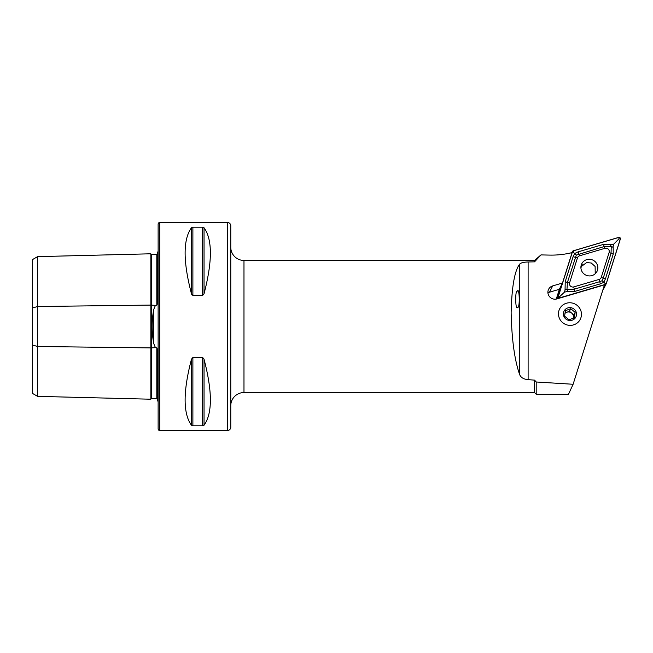 <?xml version="1.0" encoding="UTF-8"?>
<svg xmlns="http://www.w3.org/2000/svg" width="653" height="653" viewBox="0 0 653 653"><rect width="100%" height="100%" fill="white"/><g stroke="black" fill="none" stroke-linecap="round" stroke-linejoin="round"><path stroke-width="0.98" d="M157.463 399.342L156.818 398.697L151.537 398.567A0.661 0.661 0 0 1 151.537 398.567A0.661 0.661 0 0 0 150.859 399.212L37.605 396.363L32.65 393.506L32.65 307.938L37.605 306.51L150.859 305.09L150.859 253.788A0.661 0.661 0 0 0 151.52 254.433L156.818 254.303L157.463 253.658M150.859 399.212L150.859 347.91L155.43 347.641L153.765 343.625L153.765 309.375C151.618 320.754 151.618 332.173 153.765 343.625M37.605 396.363L37.605 346.49L150.859 347.91L150.859 305.09L155.43 305.359L153.765 309.375M155.43 305.359L156.818 305.261L157.463 303.31L157.463 252.074A3.306 3.306 0 0 0 158.124 251.674M158.124 401.326A3.306 3.306 0 0 0 157.463 400.926L157.463 349.69L156.818 347.739L155.43 347.641M517.315 291.14C519.592 286.798 520.041 308.722 517.649 307.318C515.372 311.661 514.915 289.736 517.315 291.14M569.963 302.763A11.558 11.24 26.8 0 0 559.654 308.853A11.558 11.24 26.8 0 0 569.963 325.374A11.558 11.24 26.8 0 0 580.28 319.284A11.558 11.24 26.8 0 0 569.963 302.763M230.77 405.75A13.207 13.207 0 0 1 243.977 392.543L534.554 392.543L536.203 394.192L568.526 394.192L573.114 384.266L604.466 284.871L556.903 298.919A6.938 6.742 -153.2 0 1 548.602 289.287A6.938 6.742 -153.2 0 1 552.675 285.916L562.494 283.01L572.085 252.605A85.853 83.519 26.8 0 1 549.54 255.094L540.986 254.907L534.554 261.837L534.554 260.457L243.977 260.457A13.207 13.207 0 0 1 230.77 247.25M534.554 392.543L534.554 380.119L528.114 379.679C523.543 379.213 520.702 377.45 519.584 374.389C514.572 360.032 511.764 339.495 511.136 312.771C511.764 287.01 514.572 270.84 519.584 264.253C520.686 262.849 523.535 262.098 528.114 261.992L534.554 261.837M573.114 384.266L536.203 381.989L536.203 394.192M536.203 381.989L534.554 380.119M534.554 260.457L540.986 254.907M159.773 222.485A1.649 1.649 0 0 0 158.124 224.142L158.124 428.858A1.649 1.649 0 0 0 159.773 430.515L159.773 222.485L227.464 222.485A3.306 3.306 0 0 1 230.77 225.791L230.77 427.209A3.306 3.306 0 0 1 227.464 430.515L159.773 430.515M191.46 227.766L191.46 293.777C183.011 261.429 183.011 239.422 191.46 227.766L192.888 227.211L202.61 227.211L204.038 227.766C212.486 239.422 212.486 261.429 204.038 293.777L202.61 295.499L192.888 295.499L191.46 293.777L191.917 294.854M191.46 425.234C183.011 413.578 183.011 391.571 191.46 359.223L192.888 357.501L202.61 357.501L204.038 359.223C212.486 391.571 212.486 413.578 204.038 425.234L202.61 425.789L192.888 425.789L191.46 425.234L191.46 359.223M562.494 283.01L559.311 289.312L549.491 292.209A6.938 6.742 26.8 0 0 547.924 292.895M204.038 425.234L204.038 359.223L203.581 358.146M32.65 307.938L32.65 259.494L37.605 256.637L150.859 253.788M157.463 276.848L157.463 296.78M157.463 356.22L157.463 376.152M151.52 254.433A0.661 0.661 0 0 0 151.537 254.433L151.537 398.567M32.65 345.062L37.605 346.49L37.605 256.637M559.417 289.108L556.315 298.935A3.306 3.216 26.8 0 0 556.274 299.074M556.674 298.984L560.413 287.14L556.315 298.935M602.866 289.94A3.306 3.216 26.8 0 0 603.225 289.385L603.65 288.544M595.218 273.631L595.12 266.465L591.275 263.02L586.672 262.547L581.505 266.359L580.909 267.869M581.268 264.971A8.522 8.285 26.8 0 0 596.973 271.444A8.522 8.285 26.8 0 0 592.491 259.927A8.522 8.285 26.8 0 0 581.268 264.971M599.152 279.411A3.306 3.216 26.8 0 0 601.282 277.329L609.143 252.409A3.306 3.216 26.8 0 0 604.996 248.295L579.586 255.796A3.306 3.216 26.8 0 0 577.456 257.87L569.596 282.798A3.306 3.216 26.8 0 0 573.742 286.912L599.152 279.411L599.674 281.68L602.123 280.725L603.192 278.251L601.282 277.329M605.445 284.406A1.322 1.282 26.8 0 0 606.302 283.573L620.35 239.039A1.322 1.282 26.8 0 0 618.693 237.39L573.285 250.801A1.322 1.282 26.8 0 0 572.436 251.634L558.388 296.168A1.322 1.282 26.8 0 0 560.045 297.809L605.445 284.406L603.258 288.74A1.322 1.282 26.8 0 0 604.033 288.095L606.221 283.761M595.544 273.444A8.522 8.285 26.8 0 0 595.626 272.709M582.582 264.832A8.522 8.285 26.8 0 0 581.007 266.098M606.237 283.549L620.285 239.022A1.257 1.224 26.8 0 0 618.709 237.455L573.31 250.866A1.257 1.224 26.8 0 0 572.501 251.65L558.446 296.184A1.257 1.224 26.8 0 0 560.021 297.752L605.429 284.341A1.257 1.224 26.8 0 0 606.237 283.549L604.972 283.312L605.429 284.341M605.388 278.962L603.192 278.251L611.053 253.323L611.232 246.573C612.106 247.373 612.743 247.226 613.143 246.14L613.249 254.041L605.388 278.962L603.747 282.357L600.385 283.843L574.966 291.344L566.502 291.597C567.612 291.214 567.759 290.585 566.951 289.728A7.877 7.665 26.8 0 0 566.951 289.728C566.078 288.92 565.441 289.067 565.041 290.152L564.388 292.226L559.564 296.723L558.446 296.184M565.041 290.152L565.229 281.672L573.089 256.751L574.664 253.486L572.501 251.65M602.123 280.725L604.972 283.312M564.388 292.226L566.502 291.597M613.143 246.14L613.796 244.075L619.02 238.778L620.285 239.022M603.511 244.369L604.213 246.54L576.305 255.086L574.664 253.486L578.093 251.87L603.511 244.369L611.681 244.695C610.579 245.087 610.424 245.708 611.232 246.565L604.213 246.54L604.996 248.295M613.796 244.075L611.681 244.695M576.305 255.086L567.424 282.39L566.951 289.72L574.265 289.181L573.742 286.912M564.943 313.456A4.955 4.816 -153.2 0 1 573.31 318.272M577.097 305.359A11.558 11.24 -153.2 0 1 578.974 321.276A11.558 11.24 -153.2 0 1 562.829 322.778A11.558 11.24 -153.2 0 1 560.951 306.853A11.558 11.24 -153.2 0 1 577.097 305.359M570.698 308.73L565.416 310.681L564.584 316.199L569.049 319.766L574.33 317.815L575.162 312.305L570.698 308.73L569.408 311.277L565.025 312.893M565.89 319.039A6.603 6.424 -153.2 0 1 564.812 309.946A6.603 6.424 -153.2 0 1 574.044 309.089A6.603 6.424 -153.2 0 1 575.113 318.191A6.603 6.424 -153.2 0 1 565.89 319.039M573.358 318.248L573.873 314.852L569.408 311.277M573.873 314.852L575.162 312.305M243.977 392.543L243.977 260.457M227.464 430.515L227.464 222.485M528.114 261.992L528.114 379.679M156.818 398.697L156.818 347.739M156.818 305.261L156.818 254.303M202.61 357.501L202.61 425.789M192.888 357.501L192.888 425.789M192.888 227.211L192.888 295.499M202.61 227.211L202.61 295.499M204.038 227.766L204.038 293.777M519.584 264.253L519.584 374.389M549.491 292.209L552.675 285.916M581.619 265.526A9.248 8.995 -153.2 0 1 582.305 265.159M557.009 298.886L558.388 296.168M571.922 252.646L572.436 251.634M559.564 296.723L560.021 297.752M619.02 238.778L618.709 237.455M573.612 252.189L573.31 250.866M574.966 291.344L574.265 289.181L599.674 281.68L600.385 283.843M565.229 281.672A2.31 0.531 -162.5 0 0 567.424 282.39L569.596 282.798M573.089 256.751L577.456 257.87M578.093 251.87L579.586 255.796M613.249 254.041A2.31 0.531 17.5 0 1 611.053 253.323L609.143 252.409M581.505 266.359L580.892 267.51M571.906 252.654L572.51 251.446"/></g></svg>
